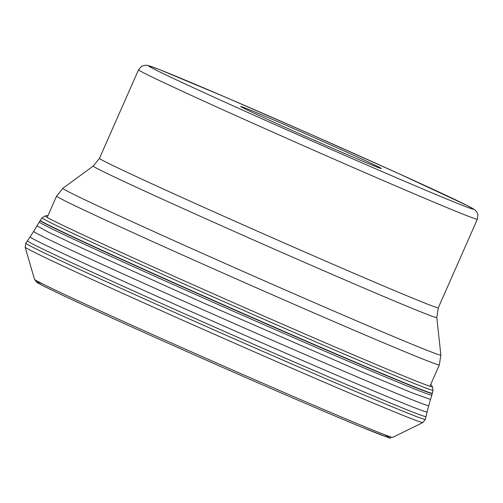 <?xml version="1.0" encoding="UTF-8"?>
<svg xmlns="http://www.w3.org/2000/svg" width="503" height="503" viewBox="0 0 503 503"><rect width="100%" height="100%" fill="white"/><g stroke="black" fill="none" stroke-linecap="round" stroke-linejoin="round"><path stroke-width="0.75" d="M425.331 419.364A218.327 3.427 -156.2 0 1 194.334 321.197A218.327 3.427 -156.2 0 1 25.816 243.156L25.15 247.149A217.34 3.414 23.8 0 0 192.913 324.781A217.34 3.414 23.8 0 0 422.834 422.551L425.331 419.364L427.091 411.957A216.944 3.408 -156.2 0 1 197.553 314.413A216.944 3.408 -156.2 0 1 30.105 236.863L27.476 240.818A217.749 3.42 23.8 0 0 195.548 318.657A217.749 3.42 23.8 0 0 425.94 416.566A217.749 3.42 23.8 0 0 425.94 416.559M432.341 393.415L432.385 393.227A214.228 3.364 -156.2 0 1 205.721 296.902A214.228 3.364 -156.2 0 1 40.366 220.32L40.259 220.484A214.265 3.364 23.8 0 0 205.639 297.072A214.265 3.364 23.8 0 0 432.341 393.415L432.322 393.472A214.272 3.364 -156.2 0 1 205.614 297.122A214.272 3.364 -156.2 0 1 40.227 220.534L39.353 221.986A214.485 3.37 23.8 0 0 204.903 298.65A214.485 3.37 23.8 0 0 431.838 395.094L430.518 399.439L412.133 392.874L361.179 371.66L203.005 302.749L83.605 248.847L48.747 232.342L37.04 225.897M245.376 108.088A76.865 1.207 -156.2 0 1 324.624 142.211A76.865 1.207 -156.2 0 1 381.337 168.536A76.865 1.207 -156.2 0 1 376.69 166.933A76.865 1.207 -156.2 0 1 298.518 133.289A76.865 1.207 -156.2 0 1 240.704 106.51A76.865 1.207 -156.2 0 1 245.376 108.088M384.141 434.529A192.259 3.018 -156.2 0 1 185.469 350.949A192.259 3.018 -156.2 0 1 42.397 283.799M34.512 279.36L36.512 282.089C39.071 283.422 31.167 280.064 58.713 293.387C87.258 306.899 129.51 326.089 185.456 350.949C260.271 384.091 319.128 409.543 362.022 427.292C404.337 443.891 384.223 436.239 392.736 437.359A195.78 3.075 -156.2 0 1 185.626 349.289A195.78 3.075 -156.2 0 1 34.512 279.36L25.15 247.149M430.518 399.439L428.745 405.607A215.9 3.389 -156.2 0 1 200.313 308.534A215.9 3.389 23.8 0 1 33.676 231.361L39.353 221.986M433.033 390.227L432.385 386.694A211.65 3.326 -156.2 0 1 208.468 291.614A211.65 3.326 -156.2 0 1 45.188 215.919L42.139 217.824A213.612 3.358 23.8 0 0 207.016 294.18A213.612 3.358 23.8 0 0 433.033 390.227L432.385 393.227M40.366 220.32L42.139 217.824M462.685 205.463A177.509 2.785 23.8 0 0 369.202 160.312A177.509 2.785 23.8 0 0 159.401 69.559A177.509 2.785 23.8 0 0 159.382 69.552A177.509 2.785 -156.2 0 0 252.858 114.703A177.509 2.785 -156.2 0 0 462.659 205.457A177.509 2.785 -156.2 0 0 462.685 205.463M466.111 215.391A185.161 2.911 23.8 0 0 466.13 215.397A185.161 2.911 23.8 0 0 477.36 219.233L477.85 214.548L476.894 212.115L474.643 209.682L467.507 205.67L398.539 173.522L311.52 134.678L224.564 96.802L159.105 69.433L147.901 65.453L145.732 65.176L141.651 66.27L138.526 69.791A185.161 2.911 23.8 0 0 276.493 133.767A185.161 2.911 23.8 0 0 466.111 215.391M477.36 219.233L438.295 307.792A185.161 2.911 -156.2 0 1 427.053 303.95A185.161 2.911 -156.2 0 1 427.034 303.944A185.161 2.911 -156.2 0 1 237.41 222.32A185.161 2.911 -156.2 0 1 99.468 158.351L138.526 69.791M99.468 158.351L93.281 166.047A187.726 2.949 23.8 0 0 232.348 230.581A187.726 2.949 23.8 0 0 425.362 313.677A187.726 2.949 23.8 0 0 425.381 313.683A187.726 2.949 23.8 0 0 436.786 317.55L438.295 307.792M436.786 317.55L440.867 355.074A206.601 3.244 -156.2 0 1 428.336 350.83A206.601 3.244 -156.2 0 1 428.317 350.824A206.601 3.244 -156.2 0 1 215.9 259.372A206.601 3.244 -156.2 0 1 62.818 188.336L56.594 196.082A209.166 3.288 23.8 0 0 212.448 268.351A209.166 3.288 23.8 0 0 426.645 360.557A209.166 3.288 23.8 0 0 426.663 360.563A209.166 3.288 23.8 0 0 439.345 364.895L429.927 386.254M392.736 437.359L422.834 422.551M428.745 405.607L427.091 411.957M431.838 395.094L432.322 393.472M430.813 384.242L432.385 386.694M48.055 215.429L45.188 215.919M30.105 236.863L33.676 231.361M27.476 240.818L25.816 243.156M93.281 166.047L62.818 188.336M440.867 355.074L439.345 364.895M56.594 196.082L47.169 217.441"/></g></svg>
